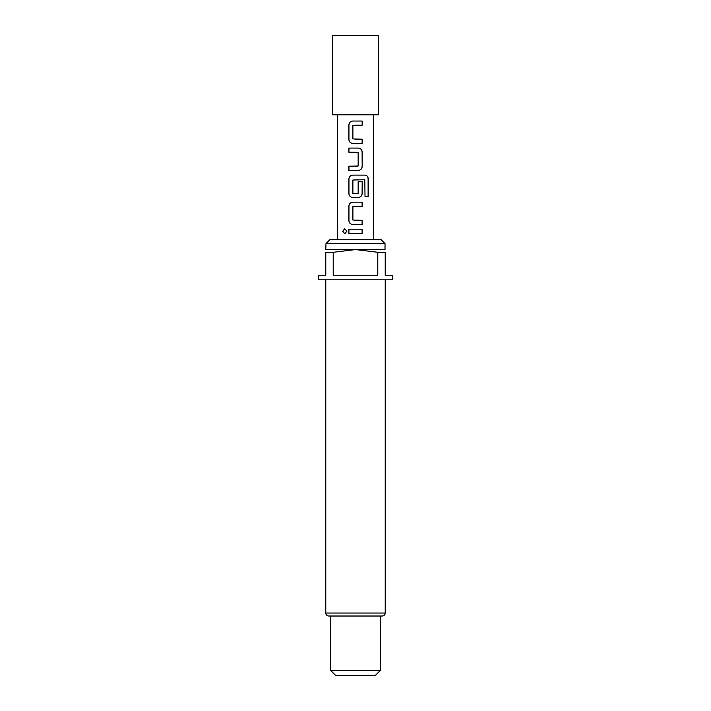 <?xml version="1.0" encoding="UTF-8"?>
<svg xmlns="http://www.w3.org/2000/svg" width="711" height="711" viewBox="0 0 711 711"><rect width="100%" height="100%" fill="white"/><g stroke="black" fill="none" stroke-linecap="round" stroke-linejoin="round"><path stroke-width="1.07" d="M342.746 231.271L344.711 228.702L346.826 231.271L344.711 233.839L342.746 231.271M344.773 233.839L342.889 231.271L344.773 228.702M355.5 139.205L362.175 139.205L362.175 143.364L352.656 143.364C350.39 143.115 349.154 141.818 348.941 139.48L348.941 124.923C349.154 122.585 350.39 121.297 352.647 121.039L362.175 121.039L362.183 125.198L352.887 125.474L352.896 138.921L362.103 139.205L362.103 143.364M348.95 170.409L348.95 166.241M355.5 152.234L348.87 152.234L348.87 148.075L358.433 148.075C360.699 148.341 361.943 149.639 362.175 151.958L362.175 166.525C361.943 168.845 360.699 170.142 358.433 170.4L348.87 170.4L348.87 166.241L358.157 165.965L358.157 152.518L348.95 152.234L348.95 148.075M358.193 179.732L352.896 180.016L352.896 193.463L358.157 193.463L358.157 181.634L362.175 181.634L362.175 193.561C361.943 195.889 360.699 197.187 358.433 197.445L352.656 197.445C350.39 197.196 349.154 195.907 348.95 193.561L348.95 179.003C349.154 176.657 350.39 175.368 352.656 175.119L365.258 175.119C367.116 175.395 368.12 176.684 368.254 179.003L368.254 196.476L365.019 196.476L364.787 179.732L352.923 180.016M362.175 181.634L362.103 193.561C361.899 195.907 360.664 197.205 358.397 197.445M355.5 224.489L352.62 224.489C350.354 224.223 349.101 222.925 348.879 220.606L348.87 206.048C349.101 203.719 350.354 202.431 352.62 202.164L362.175 202.164L362.175 206.323L352.896 206.599L352.896 220.055L362.175 220.33L362.175 224.489L352.647 224.489C350.39 224.241 349.154 222.943 348.95 220.606L348.95 206.048C349.154 203.702 350.39 202.413 352.656 202.164M355.5 220.33L362.103 220.33L362.103 224.489M355.5 233.359L348.861 233.35L348.87 229.2L362.183 229.2L362.166 233.359L348.932 233.35L348.941 229.2M332.721 35.55L378.279 35.55L378.279 114.791L332.721 114.791L332.721 35.55M325.78 279.227L325.78 613.042C325.94 614.837 326.936 615.824 328.758 616.019L382.242 616.019L330.739 616.019L330.739 670.5L380.261 670.5L375.31 675.45L335.69 675.45L330.739 670.5M325.985 243.571L329.94 239.607L381.06 239.607L385.015 243.571L325.985 243.571L325.78 249.579M385.015 243.571L385.015 249.508L325.985 249.508M377.79 252.289L355.5 249.579L333.21 252.289L333.21 275.264L377.79 275.264L377.79 252.289L385.22 252.289C385.22 248.743 385.22 248.743 385.22 252.289L385.22 275.264L392.65 275.264L392.65 279.227L318.35 279.227L318.35 275.264L325.78 275.264L325.78 252.289C325.78 248.743 325.78 248.743 325.78 252.289C325.78 248.743 325.78 248.743 325.78 252.289L333.21 252.289M355.5 206.323L353.171 206.323M353.171 193.739L355.5 193.739M355.5 197.445L352.62 197.445C350.354 197.178 349.101 195.889 348.87 193.561L348.87 179.003C349.101 176.675 350.354 175.386 352.62 175.119L357.997 175.119M355.5 143.364L352.62 143.364C350.354 143.098 349.101 141.8 348.87 139.48L348.87 124.923C349.101 122.603 350.354 121.314 352.62 121.039L355.5 121.039M355.5 229.2L362.183 229.2M362.103 229.2L362.095 233.359M355.5 202.164L362.103 202.164L362.103 206.323M365.045 175.119L365.152 175.119C367.009 175.377 367.996 176.666 368.111 179.003L368.254 179.003M368.111 179.003L368.111 196.476M355.5 148.075L358.397 148.075C360.664 148.323 361.899 149.621 362.103 151.958L362.175 166.525M362.103 166.525C361.899 168.863 360.664 170.16 358.397 170.4M355.5 166.241L357.855 166.241M362.103 121.039L362.183 125.198M362.103 125.198L355.5 125.198M325.78 613.042L385.22 613.042C385.06 614.837 384.064 615.824 382.242 616.019M385.22 279.227L385.22 613.042M380.261 616.019L380.261 670.5M373.328 239.607L373.328 114.791M337.672 239.607L337.672 114.791"/></g></svg>
